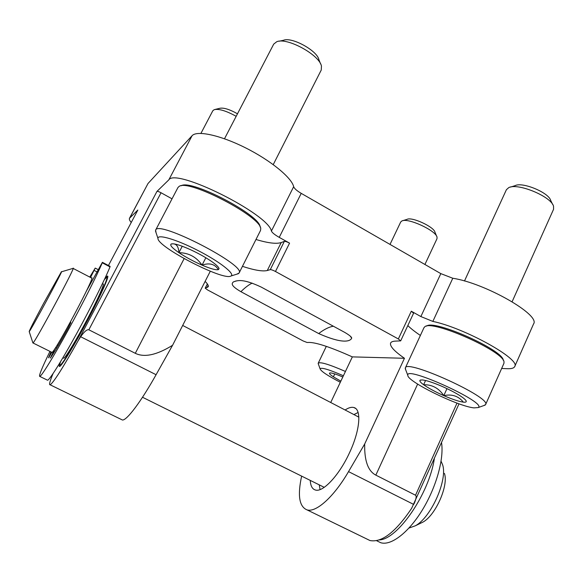 <?xml version="1.0" encoding="UTF-8"?>
<svg xmlns="http://www.w3.org/2000/svg" width="583" height="583" viewBox="0 0 583 583"><rect width="100%" height="100%" fill="white"/><g stroke="black" fill="none" stroke-linecap="round" stroke-linejoin="round"><path stroke-width="0.87" d="M318.69 333.556C341.725 343.832 350.164 341.776 351.702 338.147C351.695 337.032 349.399 335.13 344.815 332.434L261.184 287.062C241.719 277.923 237.026 280.736 233.419 281.895C231.976 283.272 229.811 285.225 240.903 291.689L318.69 333.556C324.177 329.351 329.074 326.91 333.381 326.232M242.448 266.344C254.37 270.235 262.649 271.627 267.284 270.512L270.264 269.659C271.248 269.579 272.982 270.191 275.475 271.496L398.342 338.956L400.681 340.88L396.054 341.084C393 341.15 391.186 341.798 390.603 343.037C389.626 346.113 394.239 351.192 404.456 358.283L352.351 356.883C331.392 347.534 317.145 342.724 309.609 342.44L307.052 342.476L303.124 340.946L207.628 289.97L205.194 288.177L207.359 283.928M205.194 288.177L208.197 286.821C208.721 285.765 207.701 283.95 205.121 281.385M501.657 368.471L507.276 368.704C511.459 368.871 513.936 368.157 514.709 366.561C521.093 359.368 464.593 327.945 432.848 321.415L452.787 278.251C484.998 283.112 540.711 314.937 533.562 323.929L514.709 366.561M366.824 539.005L370.008 540.55C381.77 542.809 395.646 532.075 411.634 508.34L459.025 403.815M104.583 279.162C106.201 276.954 107.221 275.919 107.636 276.065C109.371 276.102 100.582 295.807 87.989 319.586C75.601 343.11 62.607 364.659 59.962 366.284C58.905 367.035 59.007 365.665 60.268 362.174M275.475 271.496L289.562 243.14L279.242 237.376C274.804 234.832 272.195 232.734 271.408 231.057C268.45 213.997 175.753 167.649 168.822 179.848L156.951 191.421C157.527 191.173 158.897 191.625 161.046 192.754L172.029 198.832M271.408 231.057L293.672 186.669C291.668 177.706 270.716 160.449 245.494 147.82C220.279 135.132 196.843 130.14 192.062 135.737L148.016 183.499L129.506 218.246C129.047 219.172 129.623 220.585 131.241 222.48M137.836 210.04L108.445 265.505L137.836 210.04L129.506 218.246M53.06 373.579C49.825 381.355 48.848 385.101 50.131 384.802C53.483 382.659 62.789 368.011 78.064 340.851L80.651 336.734C84.324 331.581 87.049 329.264 88.842 329.781L135.3 353.313C144.336 357.722 156.761 355.047 172.575 345.282L210.303 271.219M121.271 419.439L122.445 420.015C126.781 420.518 141.057 401.658 156.084 374.716L172.575 345.282M345.107 409.995C348.554 407.699 351.469 406.876 353.859 407.532C361.744 409.179 360.134 430.334 349.465 452.853C339.211 475.269 322.865 492.679 315.359 490.004C312.262 489.064 310.557 485.858 310.251 480.392M301.637 476.122C297.432 495.448 299.225 506.7 307.03 509.885C316.066 512.749 333.862 496.935 348.532 471.618L364.688 443.984L404.456 358.283M330.721 402.51L352.351 356.883M400.681 340.88L413.573 313.231L411.299 311.213L420.868 316.562L432.848 321.415M420.868 316.562L440.821 273.624L452.787 278.251M440.821 273.624L301.222 193.359C296.849 190.779 294.335 188.549 293.672 186.669M414.141 503.625C416.196 498.888 416.663 496.097 415.533 495.237L375.831 475.13C368.026 471.079 364.309 460.694 364.688 443.984M407.816 325.576C410.884 328.586 415.074 331.88 420.379 335.451M255.981 239.482C267.969 243.096 276.378 244.124 281.21 242.557L284.336 241.406C285.349 241.26 287.091 241.836 289.562 243.14M319.229 484.845L320.067 489.574M358.1 412.48L353.917 414.586M104.415 279.519L106.536 277.348C109.05 275.956 100.451 295.457 87.69 319.55C75.134 343.394 62.104 364.834 60.217 365.002C59.619 365.198 59.706 364.142 60.479 361.832M102.994 283.965C105.129 282.784 97.776 299.422 87.005 319.754C76.402 339.889 65.369 358.057 63.751 358.217L62.891 357.794M340.851 381.144L333.381 376.829C330.299 374.796 329.031 373.528 329.57 373.033L330.59 372.894C332.878 373.135 336.952 374.497 342.819 376.997M340.319 382.266C327.865 375.824 321.131 371.364 320.111 368.901C321.007 367.13 328.776 369.418 343.402 375.758M318.398 364.135L318.231 363.187C320.227 361.664 329.293 364.426 345.435 371.466M390.02 244.415L400.718 221.985L401.876 220.972C407.706 217.495 435.938 230.474 437.039 237.172L436.995 238.702L424.92 264.478M402.773 220.687L407.036 219.361C411.758 216.584 434.043 226.831 434.962 232.216L436.682 236.312M334.773 373.9L333.381 376.829M425.568 380.488L423.622 384.736C420.452 382.426 419.279 380.91 420.103 380.196L422.245 379.919C426.435 380.364 433.016 382.506 441.98 386.347C451.009 390.348 457.983 394.13 462.909 397.693C465.052 399.304 466.174 400.514 466.269 401.308C466.313 402.095 465.336 402.372 463.332 402.146C458.493 396.076 451.978 393.904 443.794 395.631C438.868 388.191 432.149 384.561 423.622 384.736C428.549 388.212 435.275 391.842 443.794 395.631C452.321 399.326 458.828 401.498 463.332 402.146M473.935 407.881C457.728 406.3 407.072 381.384 407.823 375.357C404.74 365.067 487.563 402.802 478.228 407.561L473.935 407.881M405.71 369.855L405.331 367.953C405.987 358.64 491.593 397.519 485.595 404.58L483.875 405.549M405.331 367.953L423.994 327.639L424.876 326.713C432.047 319.389 504.215 351.454 504.025 362.094L503.916 363.377L485.595 404.58M426.567 326.137C433.614 319.025 503.457 350.04 503.311 360.418M464.476 280.999L506.401 189.715L508.726 187.646C517.609 182.617 551.124 196.427 553.537 206.222L553.558 209.29L512.114 301.732M510.584 187.07L515.095 185.656C522.273 181.648 548.69 192.521 550.658 200.37L552.699 204.516M446.964 388.621L443.794 395.631M200.931 133.383L212.81 110.763L214.201 109.662C218.909 108.606 226.233 110.828 236.166 116.316M215.258 109.4L219.674 108.329C223.551 107.483 229.491 109.305 237.478 113.794M218.355 269.63C215.885 270.206 210.448 268.712 202.053 265.141C193.52 261.403 185.809 257.241 178.915 252.658C178.515 245.888 175.957 243.016 171.249 244.037L171.103 244.066C173.122 243.198 178.536 244.598 187.332 248.278C196.391 252.235 204.436 256.593 211.476 261.366C216.373 264.799 218.902 267.254 219.055 268.734L218.355 269.63C214.916 264.07 209.479 262.576 202.053 265.141C196.471 257.016 188.754 252.854 178.915 252.658C172.408 248.176 169.791 245.326 171.059 244.088L171.103 244.066M230.547 276.218C221.62 280.212 157.075 246.682 157.949 238.36C157.446 233.863 176.773 239.569 198.133 250.595C219.521 261.563 235.044 273.74 231.16 275.941L230.547 276.218M156.011 232.551L155.632 230.117C157.789 219.631 246.755 265.535 239.081 273.033L236.917 274.134M155.632 230.117L177.975 187.493L179.156 186.385C188.571 178.711 261.927 217.095 260.732 228.893L260.514 230.489L239.081 273.033M181.145 185.802C190.765 178.741 260.63 215.309 260.069 226.955M224.499 138.761L273.719 44.104L276.75 41.728C287.069 37.101 319.506 54.882 321.459 66.141L321.255 70.026L273.238 164.603M279.097 41.225L283.44 40.293C291.726 36.627 317.269 50.626 318.894 59.677L320.563 63.875M182.239 246.245L178.915 252.658M205.835 257.752L202.053 265.141M444.414 473.374C448.83 485.362 435.545 515.547 422.762 522.193L420.416 523.33M441.076 461.226L442.504 464.491C448.043 479.292 431.187 517.558 415.234 525.837L408.989 528.045M73.137 268.42L91.516 277.989C96.946 273.34 54.926 352.533 51.989 352.387L51.741 352.263M43.82 303L61.346 271.838C65.012 266.897 30.112 331.785 29.201 331.581C29.434 330.262 34.31 320.737 43.82 303M72.999 268.348C77.51 263.173 34.951 342.622 32.991 342.972L32.859 342.804M434.35 458.697C429.117 493.714 397.693 539.428 379.307 539.924M441.542 442.686C444.129 458.821 436.259 487.286 422.354 509.994C408.472 532.753 390.974 545.972 380.735 542.722L377.616 541.206M90.54 277.479L95.218 268.085L89.767 277.078M47.157 380.014L47.631 380.247C49.934 379.46 61.842 360.498 76.271 334.278C90.686 308.094 104.955 279.476 109.998 266.883L110.107 266.38L102.404 262.328L86.422 291.034M49.956 351.381C41.823 368.099 38.456 376.458 39.855 376.45C41.94 375.561 53.694 356.468 68.131 330.182C82.56 303.925 96.997 275.322 102.251 262.809L102.382 262.314M70.798 321.284L70.098 322.844L70.842 322.61M54.97 348.554L50.327 358.1C54.146 352.642 60.18 342.469 68.43 327.566L70.827 322.596M51.792 352.285L48.659 357.802M50.983 351.892L48.535 357.743M168.822 179.848L192.062 135.737M129.761 217.911L148.016 183.499M78.064 340.851L156.951 191.421M156.084 374.716L80.651 336.734M279.242 237.376L301.222 193.359M398.342 338.956L411.299 311.213M348.532 471.618L413.755 504.463M207.038 287.63L208.167 285.4M205.267 288.133L207.388 283.972M415.533 495.237L457.006 403.093M375.831 475.13L417.639 384.088M88.842 329.781L161.046 192.754M135.3 353.313L184.133 258.619M267.284 270.512L281.21 242.557M270.264 269.659L284.336 241.406M252.213 283.134C248.999 284.57 245.224 287.419 240.903 291.689M94.176 270.425L96.938 271.867M102.251 262.809L109.998 266.883M70.098 322.844L70.674 323.135M51.421 355.448L51.96 355.71M55.633 347.541L56.711 348.073M122.445 420.015L50.131 384.802M307.03 509.885L370.008 540.55M350.274 336.151L351.695 338.147M236.173 280.911L233.419 281.895M107.804 276.619L107.636 276.065M353.859 407.532L355.637 408.457M60.217 365.002L60.916 365.344M320.111 368.901L318.172 363.508M318.231 363.187L326.305 346.368M420.839 379.941L420.103 380.196M465.977 400.579L466.269 401.308M478.228 407.561L485.173 405.083M407.823 375.357L405.229 368.594M218.734 267.808L219.055 268.734M231.16 275.941L238.527 273.631M157.949 238.36L155.464 230.926M142.514 397.256L324.243 487.33M102.448 283.681L103.293 284.118M182.676 325.445L358.844 417.144M422.762 522.193L415.234 525.837M29.201 331.581L32.932 343.008M61.47 271.802L72.919 268.413M32.991 342.972L51.989 352.387M380.735 542.722L376.567 540.689M95.24 268.1L98.163 269.63M39.855 376.45L47.631 380.247M57.272 344.932L58.278 345.435"/></g></svg>
